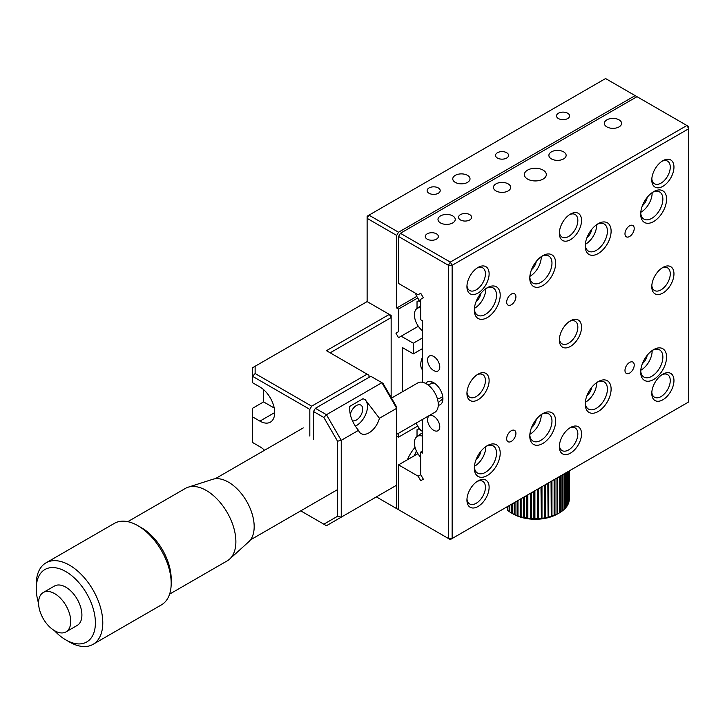 <?xml version="1.0" encoding="UTF-8"?>
<svg xmlns="http://www.w3.org/2000/svg" width="725" height="725" viewBox="0 0 725 725"><rect width="100%" height="100%" fill="white"/><g stroke="black" fill="none" stroke-linecap="round" stroke-linejoin="round"><path stroke-width="1.09" d="M624.977 233.822A6.534 3.77 120 0 0 626.337 236.812A6.534 3.77 120 0 0 631.366 235.063A6.534 3.77 120 0 0 634.221 228.493A6.534 3.77 120 0 0 632.871 225.493A6.534 3.77 120 0 0 627.832 227.251A6.534 3.77 120 0 0 624.977 233.822M506.675 302.126A6.534 3.77 120 0 0 508.035 305.116A6.534 3.77 120 0 0 513.064 303.367A6.534 3.77 120 0 0 515.919 296.788A6.534 3.77 120 0 0 514.569 293.797A6.534 3.77 120 0 0 509.53 295.546A6.534 3.77 120 0 0 506.675 302.126M506.675 438.725A6.534 3.77 120 0 0 508.035 441.715A6.534 3.77 120 0 0 513.064 439.966A6.534 3.77 120 0 0 515.919 433.387A6.534 3.77 120 0 0 514.569 430.396A6.534 3.77 120 0 0 509.53 432.154A6.534 3.77 120 0 0 506.675 438.725M624.977 370.43A6.534 3.77 120 0 0 626.337 373.42A6.534 3.77 120 0 0 631.366 371.671A6.534 3.77 120 0 0 634.221 365.092A6.534 3.77 120 0 0 632.871 362.101A6.534 3.77 120 0 0 627.832 363.85A6.534 3.77 120 0 0 624.977 370.43M651.82 392.234A13.068 7.549 120 0 0 654.485 397.218A13.068 7.549 120 0 0 661.028 396.575A13.068 7.549 120 0 0 670.263 380.562A13.068 7.549 120 0 0 667.562 374.58A13.068 7.549 120 0 0 661.907 374.771M662.868 374.163L662.868 374.163A15.687 9.053 120 0 0 651.784 393.367A15.687 9.053 120 0 0 662.868 399.774A15.687 9.053 120 0 0 673.96 380.562A15.687 9.053 120 0 0 662.868 374.163M559.401 445.594A13.068 7.549 120 0 0 562.065 450.578A13.068 7.549 120 0 0 568.599 449.935A13.068 7.549 120 0 0 577.843 433.922A13.068 7.549 120 0 0 575.133 427.94A13.068 7.549 120 0 0 569.487 428.131M570.448 427.523L570.448 427.523A15.687 9.053 120 0 0 559.356 446.727A15.687 9.053 120 0 0 570.448 453.134A15.687 9.053 120 0 0 581.541 433.922A15.687 9.053 120 0 0 570.448 427.523M466.982 498.945A13.068 7.549 120 0 0 469.646 503.938A13.068 7.549 120 0 0 476.18 503.295A13.068 7.549 120 0 0 485.424 487.282A13.068 7.549 120 0 0 482.714 481.3A13.068 7.549 120 0 0 477.059 481.491M478.029 480.883L478.029 480.883A15.687 9.053 120 0 0 466.936 500.087A15.687 9.053 120 0 0 478.029 506.494A15.687 9.053 120 0 0 489.121 487.282A15.687 9.053 120 0 0 478.029 480.883M466.936 393.367A15.687 9.053 120 0 0 478.029 399.774A15.687 9.053 120 0 0 489.121 380.562A15.687 9.053 120 0 0 478.029 374.163A15.687 9.053 120 0 0 466.936 393.367M466.982 392.225A13.068 7.549 120 0 0 469.646 397.218A13.068 7.549 120 0 0 479.714 393.72A13.068 7.549 120 0 0 485.424 380.562A13.068 7.549 120 0 0 482.714 374.58A13.068 7.549 120 0 0 477.059 374.771M559.401 338.874A13.068 7.549 120 0 0 562.065 343.858A13.068 7.549 120 0 0 568.599 343.215A13.068 7.549 120 0 0 577.843 327.202A13.068 7.549 120 0 0 575.133 321.22A13.068 7.549 120 0 0 569.487 321.411M570.448 320.803L570.448 320.803A15.687 9.053 120 0 0 559.356 340.007A15.687 9.053 120 0 0 570.448 346.414A15.687 9.053 120 0 0 581.541 327.202A15.687 9.053 120 0 0 570.448 320.803M651.82 285.514A13.068 7.549 120 0 0 654.485 290.498A13.068 7.549 120 0 0 661.028 289.855A13.068 7.549 120 0 0 670.263 273.842A13.068 7.549 120 0 0 667.562 267.86A13.068 7.549 120 0 0 661.907 268.051M662.868 267.443L662.868 267.443A15.687 9.053 120 0 0 651.784 286.647A15.687 9.053 120 0 0 662.868 293.054A15.687 9.053 120 0 0 673.96 273.842A15.687 9.053 120 0 0 662.868 267.443M651.82 178.794A13.068 7.549 120 0 0 654.485 183.778A13.068 7.549 120 0 0 661.028 183.135A13.068 7.549 120 0 0 670.263 167.122A13.068 7.549 120 0 0 667.562 161.14A13.068 7.549 120 0 0 661.907 161.331M662.868 160.723L662.868 160.723A15.687 9.053 120 0 0 651.784 179.927A15.687 9.053 120 0 0 662.868 186.334A15.687 9.053 120 0 0 673.96 167.122A15.687 9.053 120 0 0 662.868 160.723M559.401 232.145A13.068 7.549 120 0 0 562.065 237.138A13.068 7.549 120 0 0 568.599 236.495A13.068 7.549 120 0 0 577.843 220.482A13.068 7.549 120 0 0 575.133 214.5A13.068 7.549 120 0 0 569.487 214.691M570.448 214.083L570.448 214.083A15.687 9.053 120 0 0 559.356 233.287A15.687 9.053 120 0 0 570.448 239.694A15.687 9.053 120 0 0 581.541 220.482A15.687 9.053 120 0 0 570.448 214.083M466.982 285.505A13.068 7.549 120 0 0 469.646 290.498A13.068 7.549 120 0 0 476.18 289.855A13.068 7.549 120 0 0 485.424 273.842A13.068 7.549 120 0 0 482.714 267.86A13.068 7.549 120 0 0 477.059 268.042M478.029 267.443L478.029 267.443A15.687 9.053 120 0 0 466.936 286.647A15.687 9.053 120 0 0 478.029 293.054A15.687 9.053 120 0 0 489.121 273.842A15.687 9.053 120 0 0 478.029 267.443M474.368 308.995A15.687 9.053 120 0 0 477.576 315.176A15.687 9.053 120 0 0 485.424 314.396A15.687 9.053 120 0 0 496.516 295.184A15.687 9.053 120 0 0 493.263 288.006A15.687 9.053 120 0 0 486.312 288.314M487.272 287.716L487.272 287.716A18.297 10.567 120 0 0 474.331 310.128A18.297 10.567 120 0 0 487.272 317.595A18.297 10.567 120 0 0 500.205 295.184A18.297 10.567 120 0 0 487.272 287.716M529.785 278.11A18.297 10.567 120 0 0 542.726 285.587A18.297 10.567 120 0 0 555.658 263.175A18.297 10.567 120 0 0 542.726 255.698A18.297 10.567 120 0 0 529.785 278.11M529.821 276.986A15.687 9.053 120 0 0 533.029 283.158A15.687 9.053 120 0 0 545.118 278.953A15.687 9.053 120 0 0 551.97 263.175A15.687 9.053 120 0 0 548.716 255.988A15.687 9.053 120 0 0 541.765 256.297M585.274 244.968A15.687 9.053 120 0 0 588.482 251.14A15.687 9.053 120 0 0 596.331 250.361A15.687 9.053 120 0 0 607.414 231.157A15.687 9.053 120 0 0 604.17 223.98A15.687 9.053 120 0 0 597.219 224.279M598.179 223.69L598.179 223.681A18.297 10.567 120 0 0 585.238 246.092A18.297 10.567 120 0 0 598.179 253.569A18.297 10.567 120 0 0 611.112 231.157A18.297 10.567 120 0 0 598.179 223.681M640.728 212.951A15.687 9.053 120 0 0 643.936 219.122A15.687 9.053 120 0 0 651.784 218.352A15.687 9.053 120 0 0 662.868 199.139A15.687 9.053 120 0 0 659.623 191.962A15.687 9.053 120 0 0 652.672 192.261M653.633 191.672L653.633 191.672A18.297 10.567 120 0 0 640.692 214.083A18.297 10.567 120 0 0 653.633 221.551A18.297 10.567 120 0 0 666.565 199.139A18.297 10.567 120 0 0 653.633 191.672M640.728 370.901A15.687 9.053 120 0 0 643.936 377.072A15.687 9.053 120 0 0 651.784 376.293A15.687 9.053 120 0 0 662.868 357.09A15.687 9.053 120 0 0 659.623 349.903A15.687 9.053 120 0 0 652.672 350.211M653.633 349.613L653.633 349.613A18.297 10.567 120 0 0 640.692 372.025A18.297 10.567 120 0 0 653.633 379.501A18.297 10.567 120 0 0 666.565 357.09A18.297 10.567 120 0 0 653.633 349.613M585.274 402.91A15.687 9.053 120 0 0 588.482 409.09A15.687 9.053 120 0 0 596.331 408.311A15.687 9.053 120 0 0 607.414 389.098A15.687 9.053 120 0 0 604.17 381.921A15.687 9.053 120 0 0 597.219 382.229M598.179 381.631L598.179 381.631A18.297 10.567 120 0 0 585.238 404.042A18.297 10.567 120 0 0 598.179 411.51A18.297 10.567 120 0 0 611.112 389.098A18.297 10.567 120 0 0 598.179 381.631M529.785 436.06A18.297 10.567 120 0 0 542.726 443.528A18.297 10.567 120 0 0 555.658 421.116A18.297 10.567 120 0 0 542.726 413.649A18.297 10.567 120 0 0 529.785 436.06M529.821 434.928A15.687 9.053 120 0 0 533.029 441.108A15.687 9.053 120 0 0 545.118 436.903A15.687 9.053 120 0 0 551.97 421.116A15.687 9.053 120 0 0 548.716 413.939A15.687 9.053 120 0 0 541.765 414.238M474.368 466.945A15.687 9.053 120 0 0 477.576 473.117A15.687 9.053 120 0 0 485.424 472.347A15.687 9.053 120 0 0 496.516 453.134A15.687 9.053 120 0 0 493.263 445.957A15.687 9.053 120 0 0 486.312 446.256M487.272 445.667L487.272 445.667A18.297 10.567 120 0 0 474.331 468.069A18.297 10.567 120 0 0 487.272 475.546A18.297 10.567 120 0 0 500.205 453.134A18.297 10.567 120 0 0 487.272 445.667M474.413 308.37A15.687 9.053 120 0 0 485.795 288.994A15.687 9.053 120 0 0 485.786 288.668M529.866 276.352A15.687 9.053 120 0 0 541.249 256.985A15.687 9.053 120 0 0 541.24 256.659M585.32 244.334A15.687 9.053 120 0 0 596.693 224.968A15.687 9.053 120 0 0 596.693 224.641M640.773 212.316A15.687 9.053 120 0 0 652.147 192.95A15.687 9.053 120 0 0 652.147 192.623M640.773 370.267A15.687 9.053 120 0 0 652.147 350.9A15.687 9.053 120 0 0 652.147 350.574M585.32 402.284A15.687 9.053 120 0 0 596.693 382.909A15.687 9.053 120 0 0 596.693 382.583M529.866 434.293A15.687 9.053 120 0 0 541.249 414.927A15.687 9.053 120 0 0 541.24 414.6M474.413 466.311A15.687 9.053 120 0 0 485.795 446.944A15.687 9.053 120 0 0 485.786 446.618M480.838 293.407A8.89 5.129 -60 0 1 476.044 301.718M536.292 261.39A8.89 5.129 -60 0 1 531.498 269.7M591.745 229.372A8.89 5.129 -60 0 1 586.951 237.682M647.198 197.354A8.89 5.129 -60 0 1 642.404 205.673M480.838 451.349A8.89 5.129 -60 0 1 476.044 459.659M536.292 419.331A8.89 5.129 -60 0 1 531.498 427.65M591.745 387.322A8.89 5.129 -60 0 1 586.951 395.632M647.198 355.304A8.89 5.129 -60 0 1 642.404 363.615M438.272 405.284A13.068 7.549 -120 0 0 440.202 404.686A13.068 7.549 -120 0 0 442.912 398.705A13.068 7.549 -120 0 0 437.202 385.555A13.068 7.549 -120 0 0 427.134 382.048A13.068 7.549 -120 0 0 425.647 383.425M441.67 400.1A13.068 7.549 -120 0 0 442.748 400.572M427.569 419.73A8.627 4.984 -120 0 0 431.33 428.412A8.627 4.984 -120 0 0 437.982 430.722A8.627 4.984 -120 0 0 439.767 426.771A8.627 4.984 -120 0 0 435.997 418.089A8.627 4.984 -120 0 0 429.354 415.778A8.627 4.984 -120 0 0 427.569 419.73M427.569 359.962A8.627 4.984 -120 0 0 431.33 368.644A8.627 4.984 -120 0 0 437.982 370.955A8.627 4.984 -120 0 0 439.767 367.013A8.627 4.984 -120 0 0 435.997 358.331A8.627 4.984 -120 0 0 429.354 356.02A8.627 4.984 -120 0 0 427.569 359.962M452.708 215.896A8.627 4.984 0 0 0 443.301 214.817A8.627 4.984 0 0 0 437.982 219.421A8.627 4.984 0 0 0 440.51 222.938A8.627 4.984 0 0 0 449.908 224.016A8.627 4.984 0 0 0 455.237 219.421A8.627 4.984 0 0 0 452.708 215.896M508.162 183.878A8.627 4.984 0 0 0 498.755 182.8A8.627 4.984 0 0 0 493.435 187.403A8.627 4.984 0 0 0 495.963 190.92A8.627 4.984 0 0 0 505.361 192.007A8.627 4.984 0 0 0 510.69 187.403A8.627 4.984 0 0 0 508.162 183.878M563.615 151.86A8.627 4.984 0 0 0 554.208 150.782A8.627 4.984 0 0 0 548.888 155.386A8.627 4.984 0 0 0 551.417 158.911A8.627 4.984 0 0 0 560.815 159.989A8.627 4.984 0 0 0 566.134 155.386A8.627 4.984 0 0 0 563.615 151.86M619.068 119.852A8.627 4.984 0 0 0 609.662 118.773A8.627 4.984 0 0 0 604.342 123.368A8.627 4.984 0 0 0 606.861 126.893A8.627 4.984 0 0 0 616.268 127.972A8.627 4.984 0 0 0 621.588 123.368A8.627 4.984 0 0 0 619.068 119.852M436.441 233.822A6.534 3.77 0 0 0 429.318 233.006A6.534 3.77 0 0 0 425.285 236.495A6.534 3.77 0 0 0 427.197 239.159A6.534 3.77 0 0 0 434.32 239.975A6.534 3.77 0 0 0 438.353 236.495A6.534 3.77 0 0 0 436.441 233.822M469.709 214.618A6.534 3.77 0 0 0 462.586 213.793A6.534 3.77 0 0 0 458.553 217.282A6.534 3.77 0 0 0 460.466 219.947A6.534 3.77 0 0 0 467.589 220.772A6.534 3.77 0 0 0 471.622 217.282A6.534 3.77 0 0 0 469.709 214.618M543.097 170.112A10.975 6.335 0 0 0 531.126 168.744A10.975 6.335 0 0 0 524.356 174.598A10.975 6.335 0 0 0 527.564 179.075A10.975 6.335 0 0 0 539.536 180.453A10.975 6.335 0 0 0 546.315 174.598A10.975 6.335 0 0 0 543.097 170.112M688.75 401.913L452.146 538.512L452.146 265.305L688.75 128.706L688.75 401.913M422.575 382.302L422.575 320.803L420.727 319.734L420.727 299.271L423.337 297.767L420.727 293.235L418.108 294.749L398.542 283.448L398.542 236.495L448.449 265.305L452.146 265.305L450.298 262.106L686.901 125.507L688.75 128.706L688.75 126.567L636.994 96.688L400.39 233.287L450.298 262.106L448.449 265.305L448.449 538.512L450.298 539.581L452.146 538.512L448.449 538.512L398.542 509.693L398.542 464.87L418.108 476.171L420.727 480.702L423.337 479.189L420.727 474.657L418.108 476.171M422.575 419.394L422.575 453.134L420.727 452.065L420.727 474.657M422.575 450.995L420.727 452.065M431.973 381.903A13.068 7.549 -120 0 0 431.837 383.072M398.542 236.495L400.39 233.287M398.542 464.87L417.908 453.696M420.727 457.285A14.183 8.183 60 0 1 414.392 442.866A14.183 8.183 60 0 1 416.911 436.649L420.364 434.121A14.636 8.455 60 0 1 422.575 433.224M416.911 436.649A14.183 8.183 60 0 1 422.575 436.205M417.029 436.559L417.029 429.698L418.361 428.928L421.569 430.777M418.361 428.928L419.331 428.366M420.727 301.899A14.183 8.183 60 0 1 415.434 293.199M229.644 559.084L248.766 541.756A36.332 20.98 -120 0 0 251.566 512.122A36.332 20.98 -120 0 0 228.484 482.161A36.332 20.98 -120 0 0 212.706 479.307L188.147 487.2A41.823 24.152 60 0 1 206.308 490.481A41.823 24.152 60 0 1 232.879 524.972A41.823 24.152 60 0 1 229.644 559.084A41.823 24.152 60 0 1 227.215 560.86L169.605 594.119M38.579 603.291A41.823 24.152 60 0 1 36.25 588.664L36.25 584.395A47.053 27.169 60 0 1 45.992 562.854L114.387 523.368A47.053 27.169 60 0 1 137.913 525.697L141.611 527.836A41.823 24.152 60 0 1 171.191 579.058L171.191 583.326A47.053 27.169 60 0 1 161.439 604.868L93.045 644.353A47.053 27.169 60 0 1 69.518 642.024L65.821 639.894A41.823 24.152 60 0 1 54.321 630.56M137.913 525.697L137.913 525.697A47.053 27.169 60 0 1 171.191 583.326M396.693 434.338L434.764 412.353A16.992 9.806 -120 0 0 437.374 398.741A16.992 9.806 -120 0 0 426.273 383.77A16.992 9.806 -120 0 0 417.772 382.927L391.518 398.088M45.992 562.854A47.053 27.169 60 0 1 69.518 565.183A47.053 27.169 60 0 1 100.258 606.653A47.053 27.169 60 0 1 93.045 644.353M36.25 588.664A41.823 24.152 60 0 1 65.821 571.59A41.823 24.152 60 0 1 95.401 622.811A41.823 24.152 60 0 1 65.821 639.894L69.518 642.024M66.029 631.883L77.194 625.439A22.747 13.132 -120 0 0 80.683 607.215A22.747 13.132 -120 0 0 65.821 587.168A22.747 13.132 -120 0 0 54.457 586.045L43.282 592.497A22.747 13.132 60 0 1 54.656 593.621A22.747 13.132 60 0 1 69.509 613.658A22.747 13.132 60 0 1 66.029 631.883A22.747 13.132 60 0 1 54.656 630.759A22.747 13.132 60 0 1 39.803 610.722A22.747 13.132 60 0 1 43.282 592.497M127.781 521.674L185.392 488.414A41.823 24.152 60 0 1 188.147 487.2M506.675 158.05A6.534 3.77 0 0 0 508.597 155.386A6.534 3.77 0 0 0 504.555 151.897A6.534 3.77 0 0 0 497.441 152.721A6.534 3.77 0 0 0 495.519 155.386A6.534 3.77 0 0 0 499.552 158.875A6.534 3.77 0 0 0 506.675 158.05M416.413 450.986A28.755 16.602 -60 0 1 413.984 455.962M438.29 193.267A6.534 3.77 0 0 0 440.202 190.602A6.534 3.77 0 0 0 436.169 187.113A6.534 3.77 0 0 0 429.046 187.938A6.534 3.77 0 0 0 427.134 190.602A6.534 3.77 0 0 0 431.167 194.092A6.534 3.77 0 0 0 438.29 193.267M567.675 118.565A6.534 3.77 0 0 0 569.587 115.9A6.534 3.77 0 0 0 565.554 112.411A6.534 3.77 0 0 0 558.431 113.227A6.534 3.77 0 0 0 556.519 115.9A6.534 3.77 0 0 0 560.552 119.389A6.534 3.77 0 0 0 567.675 118.565M467.489 182.383A8.627 4.984 0 0 0 470.017 178.867A8.627 4.984 0 0 0 464.689 174.263A8.627 4.984 0 0 0 455.291 175.341A8.627 4.984 0 0 0 452.763 178.867A8.627 4.984 0 0 0 458.091 183.461A8.627 4.984 0 0 0 467.489 182.383M274.702 412.579L259.913 421.116A20.916 12.071 -120 0 0 270.371 422.149A20.916 12.071 -120 0 0 273.57 405.393A20.916 12.071 -120 0 0 259.913 386.969L252.517 382.7L252.517 367.756L367.122 301.591L367.122 216.213L605.574 78.545L635.145 95.618L398.542 232.227L368.971 215.144L367.122 218.352L396.693 235.426L398.542 232.227M422.575 369.895A13.068 7.549 -60 0 1 422.575 357.081M402.239 391.89L402.239 347.483L413.332 353.882L413.332 343.215L401.161 336.183L398.542 337.696L395.932 333.165L398.542 331.66L398.542 309.058L396.693 307.998L396.693 235.426M376.366 496.888L396.693 508.633L396.693 485.152L326.458 525.707L300.748 510.862M396.693 436.06L398.542 437.13L398.542 433.269M416.803 296.389L396.693 307.998M635.145 95.618L636.994 96.688M398.542 509.693L396.693 508.633M415.044 447.325A28.755 16.602 120 0 0 407.377 459.768M395.932 333.165L398.542 331.66M398.542 309.058L417.709 297.993M422.575 337.877L413.332 343.215M401.161 336.183L418.334 326.268M422.575 348.544L413.332 353.882M417.709 426.064L398.542 437.13M422.575 431.647A14.183 8.183 60 0 1 416.15 423.101M350.293 414.618A8.89 5.129 -60 0 1 356.401 405.538A8.89 5.129 -60 0 1 360.842 405.094A8.89 5.129 -60 0 1 362.21 412.217A8.89 5.129 -60 0 1 356.401 420.047A8.89 5.129 -60 0 1 352.332 420.672M263.61 449.409L263.61 450.805M263.61 389.642L263.61 401.904L252.517 408.311L252.517 442.458L259.913 446.727A20.916 12.071 -120 0 1 264.543 450.261M259.913 421.116L252.517 416.848M263.61 401.904L274.231 408.039M313.517 439.35L313.517 411.51L323.839 417.473L337.542 441.208L337.542 516.282L323.839 524.193M367.122 301.591L389.307 314.396L326.458 350.683L367.122 374.163L311.668 406.172L255.127 373.538L252.517 376.293L309.82 409.38L309.82 436.06M255.127 373.538L255.127 366.252M391.147 397.454L391.147 315.466L389.307 314.396L391.147 317.595L330.156 352.812M323.839 417.473L326.458 414.709L341.239 440.329L337.542 441.208M313.517 411.51L315.366 408.311L326.458 414.709L381.912 382.7L396.693 408.311L396.693 485.152M337.542 516.282L341.239 517.161L341.239 440.329L358.513 430.351A15.687 9.053 120 0 0 361.132 433.632A15.687 9.053 120 0 0 379.429 418.28L396.693 408.311L396.693 407.06L382.99 383.326L370.819 376.293L315.366 408.311M309.82 409.38L311.668 406.172M367.122 374.163L368.971 375.224L368.971 377.362M379.429 418.28L365.273 399.801L363.053 398.705L349.749 406.39C349.142 414.519 352.069 422.512 358.513 430.351M355.313 426.164A15.687 9.053 120 0 0 366.324 412.797A15.687 9.053 120 0 0 364.584 399.421M422.575 330.899A14.183 8.183 60 0 1 414.392 314.795A14.183 8.183 60 0 1 416.911 308.578A14.183 8.183 60 0 1 420.727 307.69M417.029 308.497L417.029 301.636L418.361 300.866L420.727 302.234M416.911 308.578L420.364 306.059A14.636 8.455 60 0 1 420.727 305.823M418.361 300.866L419.331 300.304M559.591 476.479L559.591 512.765A33.984 19.62 180 0 1 559.356 512.901L557.507 513.962A31.365 18.107 180 0 1 513.146 513.962L511.297 512.901A33.984 19.62 180 0 1 509.793 511.968L509.793 505.225M509.847 511.977L509.131 511.524L509.131 505.615M507.591 506.503L507.591 510.355A33.984 19.62 0 0 0 509.131 511.524M551.952 480.892L551.952 516.137L551.254 516.436L551.254 481.291M554.244 479.56L554.118 515.375A33.984 19.62 180 0 1 551.952 516.137M554.118 515.375L554.118 479.642M551.254 516.436L551.054 481.409M554.96 479.153L554.96 515.04L554.244 515.384M548.762 482.732L548.762 517.043L548.091 517.306L548.091 483.113M551.054 516.418A33.984 19.62 180 0 1 548.762 517.043M557.027 477.956L557.027 514.161L556.972 477.993M556.972 514.152A33.984 19.62 180 0 1 554.96 515.04M548.091 517.306L547.819 483.276M557.752 477.539L557.752 513.771L557.027 514.161M545.427 484.653L545.427 517.759L544.792 517.976L544.792 485.025M547.819 517.269A33.984 19.62 180 0 1 545.427 517.759M559.356 512.901A33.984 19.62 180 0 1 557.752 513.771M544.792 517.976L544.448 485.224M560.298 476.071L560.298 512.33L559.573 512.765M541.983 486.647L541.983 518.266L541.385 518.447L541.385 486.992M544.448 517.931A33.984 19.62 180 0 1 541.983 518.266M560.298 512.33A33.984 19.62 180 0 0 561.947 511.225L561.947 475.12M541.385 518.447L540.968 487.227M562.573 474.757L562.573 510.753L561.848 511.234M538.457 488.677L538.457 518.565L537.905 518.71L537.905 488.994M540.968 518.375A33.984 19.62 180 0 1 538.457 518.565M562.573 510.753A33.984 19.62 180 0 0 564.005 509.548L564.005 473.933M537.905 518.71L537.433 518.611L537.433 489.266M564.548 473.615L564.548 509.05L563.842 509.566M534.905 490.734L534.905 518.647L534.407 518.765L534.407 491.015M537.433 518.611A33.984 19.62 180 0 1 534.905 518.647M564.548 509.05A33.984 19.62 180 0 0 565.754 507.763L565.754 472.918M534.407 518.765L533.881 518.629L533.881 491.323M566.198 472.664L566.198 507.228L565.518 507.79M531.353 492.782L531.353 518.511L530.918 493.036M533.881 518.629A33.984 19.62 180 0 1 531.353 518.511M566.198 507.228A33.984 19.62 180 0 0 567.177 505.878L567.177 472.102M530.918 518.602L530.338 518.429L530.338 493.372M567.512 471.903L567.512 505.316L566.859 505.923M527.854 494.803L527.854 518.167L527.474 495.021M530.338 518.429A33.984 19.62 180 0 1 527.854 518.167M567.512 505.316A33.984 19.62 180 0 0 568.237 503.92L568.237 471.486M527.474 518.23L526.857 518.022L526.857 495.383M568.482 471.35L568.482 503.34L567.856 503.984M524.429 496.779L524.429 517.605L524.112 496.96M526.857 518.022A33.984 19.62 180 0 1 524.429 517.605M568.482 503.34A33.984 19.62 180 0 0 568.944 501.908L568.944 471.078M524.112 517.65L523.459 517.405L523.459 497.341M569.08 471.005L569.08 501.319L568.5 501.999M521.121 498.691L521.121 516.853L520.876 498.827M523.459 517.405A33.984 19.62 180 0 1 521.121 516.853M569.08 501.319A33.984 19.62 180 0 0 569.279 499.86L569.279 470.888M520.876 516.871L520.197 516.59L520.197 499.226M569.306 498.782A33.984 19.62 180 0 1 569.315 499.027L569.315 470.869L569.306 499.271L568.781 499.978M517.976 500.504L517.976 515.892L517.804 500.603M520.197 516.59A33.984 19.62 180 0 1 517.976 515.892M517.804 515.91L517.097 515.584L517.097 501.011M515.013 502.217L515.013 514.75L514.922 502.271M517.097 515.584A33.984 19.62 180 0 1 515.013 514.75M514.922 514.759L514.197 514.397L514.197 502.688M512.276 503.793L512.276 513.445L512.258 503.802M514.197 514.397A33.984 19.62 180 0 1 512.276 513.445L511.533 513.037L511.533 504.228M511.533 513.037A33.984 19.62 180 0 1 511.297 512.901L513.146 513.962M507.591 507.255L505.796 507.536M437.447 398.995A10.458 6.036 0 0 0 442.712 396.403M427.768 384.739L434.039 382.918M442.903 398.279L438.19 402.792M337.542 489.611L250.46 539.889M303.267 427.904L215.171 478.772"/></g></svg>
